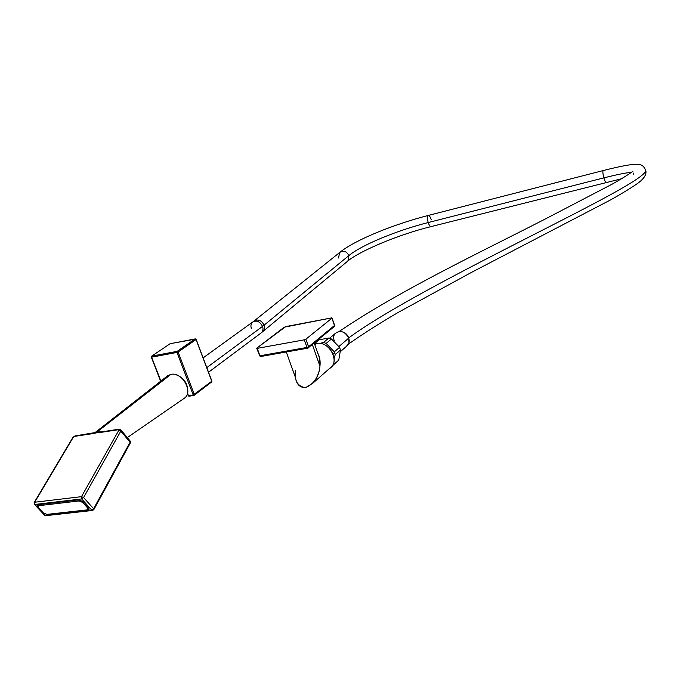 <?xml version="1.0" encoding="UTF-8"?>
<svg xmlns="http://www.w3.org/2000/svg" width="680" height="680" viewBox="0 0 680 680"><rect width="100%" height="100%" fill="white"/><g stroke="black" fill="none" stroke-linecap="round" stroke-linejoin="round"><path stroke-width="1.02" d="M151.793 356.099L170.102 343.723L195.135 338.921L177.157 351.356L151.793 356.099L177.157 351.356L176.987 352.435L151.614 357.17L160.871 381.063L151.614 357.17L151.793 356.099L151.3 357.119L151.793 356.099L151.614 357.17L178.1 351.993L194.327 394.545L211.76 381.25L196.053 339.541L178.1 351.993L194.327 394.545L193.222 394.995L176.987 352.435L177.157 351.356L195.135 338.921L170.102 343.723L151.793 356.099M176.409 374.875C183.379 377.621 187.17 382.695 187.799 390.099C187.17 382.695 183.379 377.621 176.409 374.875M193.63 395.454L189.091 396.236L188.487 395.769L187.519 393.227L188.487 395.769L193.222 394.995L176.987 352.435L178.1 351.993L177.157 351.356L178.1 351.993L196.163 339.354M189.227 396.168L188.156 395.683L193.222 394.995L193.962 395.394L193.222 394.995L211.76 381.25L196.053 339.541L195.135 338.921L196.189 339.413L211.888 381.106L211.395 382.092M169.796 343.927L170.374 343.663M151.657 356.15L170.221 343.672L195.695 339.074M195.951 339.346L195.245 338.87M188.292 395.53L187.391 393.695M194.148 395.326L194.327 394.545L193.962 395.394M211.565 382.032L211.888 381.106L211.658 381.956L194.225 395.267L189.091 396.236M83.597 497.539L120.802 431.12L130.067 442.255L93.61 508.733L83.597 497.539L93.61 508.733L91.74 510.127L81.702 498.933L34.876 504.466L45.016 515.329L91.74 510.127L81.702 498.933L83.597 497.539L81.702 498.933L34.876 504.466L44.421 515.04L45.908 515.661L45.016 515.329L92.624 510.459L93.338 509.873L92.624 510.459L91.74 510.127L93.61 508.733L130.067 442.255L120.802 431.12L120.725 429.658L120.802 431.12L83.597 497.539L81.49 496.655L118.805 430.27L118.498 429.7L100.079 432.497L96.56 432.438L92.31 433.678L74.392 436.398L73.338 437.172L34.672 502.239L81.49 496.655L81.702 498.933L81.49 496.655L83.597 497.539M89.029 509.481L87.159 509.889L87.618 507.943L88.57 507.365L87.618 507.943L82.688 502.452L83.64 501.874L82.688 502.452L79.118 500.956L78.88 499.877L83.64 501.874L88.57 507.365L89.029 509.481L87.695 510.085L47.413 514.59L43.044 512.762L38.42 507.594L38.53 504.619L78.88 499.877L79.118 500.956L38.768 505.682L38.53 504.619L37.358 505.988L38.063 507.425L38.768 505.682L79.118 500.956L82.688 502.452L87.618 507.943L87.159 509.889L46.877 514.394L43.401 512.933L38.072 507.178C36.95 505.792 37.111 504.942 38.53 504.619L78.88 499.877L83.64 501.874L88.57 507.365L88.808 509.668M34.28 504.177L34.876 504.466L34.28 504.177L34.153 502.605L34.672 502.239L34.153 502.605M129.948 440.776L130.067 442.255L129.948 440.776M95.209 432.454L166.532 376.635L170.944 374.357L96.968 432.021L94.919 432.616M94.894 432.642L102.697 431.707L96.968 432.021L170.944 374.357C182.019 371.705 193.528 391.442 184.748 397.936L183.43 398.846C194.242 393.796 182.945 371.526 170.944 374.357L167.297 375.955L164.866 379.1M93.016 433.177L74.996 435.923L72.82 437.554L34.672 502.239L34.876 504.466L34.672 502.239L81.49 496.655L118.805 430.27L120.802 431.12L118.805 430.27L118.498 429.7L119.212 429.19L100.989 432.004M130.194 443.233L130.067 442.255L130.194 443.233M93.797 509.685L93.61 508.733L93.797 509.685M95.378 432.471L92.31 433.678L100.759 431.995M38.208 507.577L43.035 512.55M206.805 367.608L262.548 326.383C263.381 328.967 263.032 331.067 261.486 332.673L260.712 333.251L261.486 332.673C263.032 331.067 263.381 328.967 262.548 326.383L206.805 367.608M203.133 357.867L252.501 322.159C256.479 319.949 259.837 321.359 262.548 326.383L264.154 325.133L264.571 327.99L263.976 330.157L262.276 332.044L263.976 330.157L264.571 327.99L264.154 325.133L262.548 326.383C259.837 321.359 256.479 319.949 252.501 322.159C250.894 323.765 250.52 325.89 251.379 328.525M253.385 321.538L253.478 321.478C257.661 318.741 261.222 319.966 264.154 325.133L348.891 255.57L347.947 260.925L346.995 261.715L347.947 260.925L348.891 255.57L264.154 325.133C261.222 319.966 257.661 318.741 253.478 321.478L339.567 252.569C343.324 250.104 346.426 251.099 348.891 255.57C361.454 245.064 397.23 230.316 428.204 222.538C429.165 225.301 430.142 226.652 431.128 226.584C430.142 226.652 429.165 225.301 428.204 222.538C397.23 230.316 361.454 245.064 348.891 255.57C346.426 251.099 343.324 250.104 339.567 252.569L338.555 258.017M431.197 219.496C430.227 216.733 429.258 215.381 428.264 215.441C427.168 216.308 427.142 218.679 428.204 222.538L603.865 177.871C604.741 180.795 605.481 182.291 606.092 182.368C605.481 182.291 604.741 180.795 603.865 177.871L428.204 222.538C427.142 218.679 427.168 216.308 428.264 215.441L603.202 170.561C602.59 171.334 602.82 173.774 603.865 177.871C619.029 174.097 628.082 172.346 631.023 172.601C628.082 172.346 619.029 174.097 603.865 177.871C602.812 173.723 602.59 171.283 603.219 170.553L603.228 170.553M633.607 174.173L633.267 173.043L633.607 174.173M645.439 169.345L645.889 171.045C641.571 179.851 591.762 205.003 528.096 237.516C464.593 269.935 387.481 309.451 348.678 337.943C387.481 309.451 464.593 269.935 528.096 237.516C591.762 205.003 641.571 179.851 645.889 171.045L645.439 169.345M331.976 366.265L338.784 360.034L337.118 361.726L338.784 360.034L340.467 350.022L339.532 347.335L331.44 338.98L328.848 338.019L319.166 339.762L314.423 343.672L319.166 339.762L328.848 338.019L323.544 342.44L326.162 343.409L334.313 351.841L326.162 343.409L331.44 338.98L339.532 347.335L334.313 351.841L334.849 353.183L334.313 351.841L339.532 347.335L340.467 350.022L335.257 354.543L334.849 353.183L332.996 353.931L334.849 353.183L335.257 354.543L340.467 350.022L338.784 360.034L332.019 366.231M339.031 346.434L348.729 338.096L348.942 342.975L346.341 346.451C349.001 344.565 349.8 341.785 348.729 338.096L339.031 346.434M334.254 340.671C330.37 330.659 345.542 327.853 348.729 338.096C344.981 331.415 340.51 329.859 335.3 333.421L329.553 338.224M334.101 358.785L335.257 354.543L334.101 358.785M323.544 342.44L320.008 343.392L323.544 342.44L328.848 338.019L331.44 338.98L326.162 343.409L323.544 342.44M334.373 325.219L332.052 318.027L331.466 317.925L285.719 326.596L256.878 348.083L257.252 348.364L256.878 348.083L284.214 327.199L331.466 317.925L331.933 318.172L305.873 339.184L304.283 339.839L257.252 348.364L259.955 355.784L306.977 347.438L304.283 339.839L257.252 348.364L259.955 355.784L306.977 347.438L304.283 339.839L305.873 339.184L308.567 346.783L334.475 325.507L331.933 318.172L305.873 339.184L308.567 346.783L306.977 347.438L307.785 348.177L306.977 347.438L308.567 346.783L307.947 348.092M307.555 348.16L260.788 356.499L259.955 355.784L260.95 356.413M308.269 347.964L308.567 346.783L334.475 325.507L334.33 326.51L334.569 325.252M259.582 355.495L256.751 348.364M295.443 370.277C294.108 380.57 297.466 386.393 305.532 387.719L312.936 383.12C317.067 377.944 319.404 372.3 319.957 366.171C320.51 361.148 319.77 356.796 317.747 353.099L319.77 358.844L319.957 366.171L312.35 344.599L319.957 366.171C319.039 376.541 314.228 383.724 305.532 387.719C299.812 387.558 296.505 384.31 295.613 377.986L286.28 351.985M329.4 368.602C340.791 362.55 329.434 340.408 316.438 343.468L314.543 343.995L316.438 343.468C327.658 340.799 339.311 358.241 331.832 366.452L329.4 368.602M314.823 344.802L316.438 343.468L314.823 344.802M151.326 357.178L160.642 381.242M151.3 357.119L151.581 356.201M188.181 395.76L189.031 396.245M34.518 504.433L44.421 515.04M100.41 432.046L119.094 429.207L121.04 430.066L130.296 441.192L130.331 442.986L93.916 509.456L92.624 510.459M184.748 397.936L127.296 437.588M72.82 437.554L34.28 502.392M95.064 432.582L74.996 435.923L72.939 437.35M44.642 515.287L45.713 515.678M45.908 515.661L92.472 510.476M47.413 514.59L87.601 510.102M43.18 512.907L47.319 514.598M208.547 372.232L261.486 332.673L347.947 260.925C359.626 251.115 398.505 234.515 431.128 226.584L621.494 178.763M340.433 251.863C356.575 239.232 394.493 224.153 428.264 215.441M348.534 344.029C363.128 333.778 379.721 323.221 398.293 312.35L470.951 272.672L610.7 199.844C622.769 193.06 632.068 187.349 638.588 182.707C644.062 178.457 646.493 174.573 645.889 171.045C644.504 166.965 642.269 164.806 639.2 164.585C635.885 163.379 623.152 165.469 603.202 170.561M339.26 331.423C398.735 290.972 479.927 252.501 544.544 219.385L612.306 184.076C626.926 175.797 631.542 172.227 632.91 171.275M347.786 345.194L340.519 351.517M260.788 356.499L307.785 348.177L334.33 326.51L334.602 325.354L332.052 318.027M259.462 355.784L260.721 356.507M314.211 343.06L319.77 358.844M312.936 383.12L331.832 366.452M333.421 364.82L338.623 360.238"/></g></svg>
